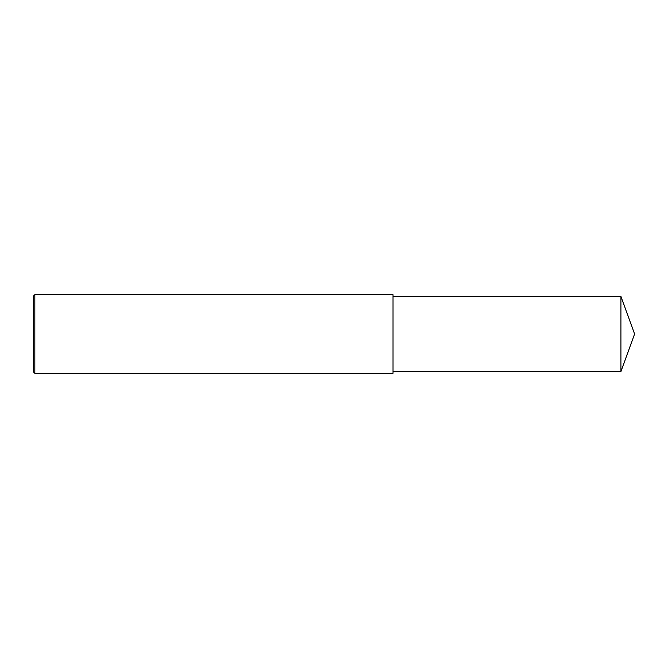 <?xml version="1.0" encoding="UTF-8"?>
<svg xmlns="http://www.w3.org/2000/svg" width="668" height="668" viewBox="0 0 668 668"><rect width="100%" height="100%" fill="white"/><g stroke="black" fill="none" stroke-linecap="round" stroke-linejoin="round"><path stroke-width="1" d="M34.803 294.671L33.4 296.074L33.4 371.926L34.803 373.329L34.803 294.671L392.993 294.671L392.993 373.329L34.803 373.329M620.898 296.358L620.898 371.642L634.6 334L620.898 296.358L392.993 296.358M620.898 371.642L392.993 371.642"/></g></svg>
